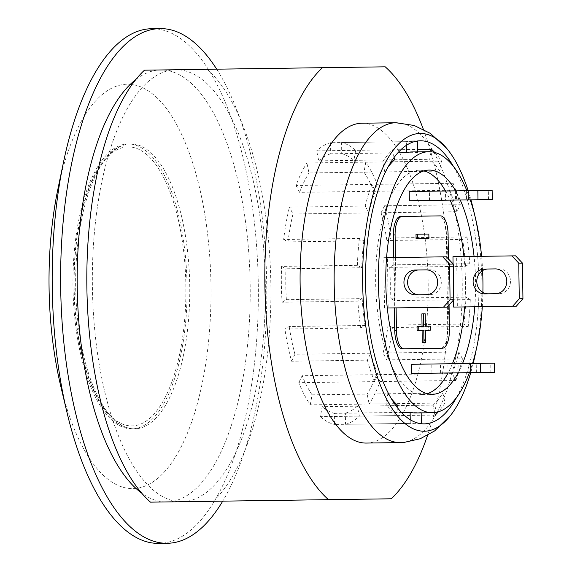 <?xml version="1.0" encoding="UTF-8"?>
<svg xmlns="http://www.w3.org/2000/svg" width="572" height="572" viewBox="0 0 572 572"><rect width="100%" height="100%" fill="white"/><g stroke="black" fill="none" stroke-linecap="round" stroke-linejoin="round"><path stroke-width="0.43" stroke-dasharray="2.86 2.15" d="M453.667 307.078L457.35 307.028L456.649 256.664L515.601 255.841M457.35 307.028L516.302 306.206M484.656 293.872L499.284 293.665A12.405 11.368 -90.8 0 0 510.481 281.102A12.405 11.368 -90.8 0 0 498.934 268.847L484.305 269.055M456.649 256.664L452.967 256.714M498.934 268.847L495.259 268.904M499.284 293.665L495.602 293.715M453.067 263.849L453.567 299.942M409.345 200.7L429.508 200.415L429.379 191.227L409.216 191.506M492.134 190.347L488.338 190.405L488.467 199.592L492.256 199.542M429.379 191.227L488.338 190.405M445.495 190.998L473.816 190.605L445.495 190.998L445.624 200.193L473.945 199.792L445.624 200.193M429.508 200.415L488.467 199.592M384.498 308.043L388.173 307.993L387.473 257.629L383.791 257.679L384.498 308.043L387.287 308.008M383.791 257.679L386.586 257.643M388.173 307.993L447.132 307.171M415.479 294.837L430.108 294.63A12.405 11.368 -90.8 0 0 441.305 282.067A12.405 11.368 -90.8 0 0 429.758 269.82L415.129 270.02M426.426 294.68L430.108 294.63M426.083 269.87L429.758 269.82M387.473 257.629L446.425 256.807M411.761 373.48L494.673 372.329M457.972 372.837L476.362 372.579L457.972 372.837L457.843 363.649L476.233 363.392L457.843 363.649M431.924 373.201L431.796 364.014L490.747 363.191L490.876 372.379M494.544 363.134L490.747 363.191M431.796 364.014L411.633 364.292M427.177 393.7A112.141 44.895 -90.8 0 1 422.136 394.48L432.246 394.344M458.179 372.837A112.141 44.895 89.2 0 0 462.526 363.585M474.774 306.785A112.141 44.895 89.2 0 0 474.066 256.42M460.238 199.985A112.141 44.895 89.2 0 0 455.641 190.855M422.136 394.48A112.141 44.895 -90.8 0 1 375.682 282.983A112.141 44.895 -90.8 0 1 419.004 170.227A112.141 44.895 -90.8 0 1 424.067 170.871M445.531 190.998A112.141 44.895 -90.8 0 1 450.135 200.128M463.963 256.563A112.141 44.895 -90.8 0 1 464.664 306.928M452.416 363.72A112.141 44.895 -90.8 0 1 448.076 372.98M310.281 404.854L312.069 394.837L387.866 393.779L386.079 403.789L310.281 404.854A141.549 56.671 89.2 0 1 298.763 382.682L374.56 381.624L377.935 374.66L302.138 375.718L298.763 382.682M397.976 405.605L322.179 406.663L320.392 416.673L396.196 415.615L397.569 407.893M396.196 415.615A141.549 56.671 -90.8 0 1 386.079 403.789M387.866 393.779A130.523 52.252 89.2 0 0 391.105 398.269M291.577 361.218L294.952 354.261L370.749 353.203L367.374 360.16L291.577 361.218A141.549 56.671 89.2 0 1 284.906 329.043L360.703 327.985L365 325.461L289.203 326.519L284.906 329.043M374.56 381.624A141.549 56.671 -90.8 0 1 367.374 360.16M370.749 353.203A130.523 52.252 89.2 0 0 377.935 374.66M282.075 302.195L286.372 299.671L362.169 298.613L357.872 301.137L282.075 302.195A141.549 56.671 89.2 0 1 281.574 266.388L357.371 265.329L361.733 267.732L285.936 268.79L281.574 266.388M360.703 327.985A141.549 56.671 -90.8 0 1 357.872 301.137M362.169 298.613A130.523 52.252 89.2 0 0 365 325.461M283.655 239.475L288.016 241.877L363.813 240.819L359.452 238.417L283.655 239.475A141.549 56.671 89.2 0 1 289.425 207.121L365.222 206.063L368.79 212.927L292.993 213.985L289.425 207.121M357.371 265.329A141.549 56.671 -90.8 0 1 359.452 238.417M363.813 240.819A130.523 52.252 89.2 0 0 361.733 267.732M296.01 185.471L299.578 192.335L375.375 191.277L371.807 184.413L296.01 185.471A141.549 56.671 89.2 0 1 306.907 162.984L382.704 161.926L384.77 171.886L308.973 172.944L306.907 162.984M365.222 206.063A141.549 56.671 -90.8 0 1 371.807 184.413M375.375 191.277A130.523 52.252 89.2 0 0 368.79 212.927M394.072 157.507L392.485 149.821L316.681 150.879L318.747 160.846L394.544 159.788M382.704 161.926A141.549 56.671 -90.8 0 1 392.485 149.821M387.88 167.303A130.523 52.252 89.2 0 0 384.77 171.886M417.388 141.506L341.584 142.564L341.741 153.654L417.539 152.595L417.531 151.866M397.833 152.867L330.702 153.804L330.552 142.721L406.349 141.663L406.399 145.338M406.349 141.663A141.549 56.671 -90.8 0 1 411.854 140.912A141.549 56.671 -90.8 0 1 416.073 141.241M417.539 152.595A130.523 52.252 89.2 0 0 412.012 151.938M365.787 162.162L363.999 172.179L439.804 171.121L441.584 161.104L365.787 162.162A141.549 56.671 89.2 0 1 377.305 184.334L453.11 183.276L449.735 190.233L373.938 191.291L377.305 184.334M431.023 151.787L429.686 159.295L353.889 160.353L355.677 150.336L417.496 149.478M434.72 152.445A141.549 56.671 -90.8 0 1 441.584 161.104M439.804 171.121A130.523 52.252 89.2 0 0 429.686 159.295M384.491 205.791L381.116 212.755L456.914 211.697L460.288 204.733L384.491 205.791A141.549 56.671 89.2 0 1 391.162 237.973L466.959 236.915L462.669 239.439L386.872 240.497L391.162 237.973M453.11 183.276A141.549 56.671 -90.8 0 1 460.288 204.733M456.914 211.697A130.523 52.252 89.2 0 0 449.735 190.233M393.994 264.815L389.704 267.346L465.501 266.287L469.791 263.756L393.994 264.815A141.549 56.671 89.2 0 1 394.494 300.629L470.291 299.571L465.93 297.161L390.133 298.219L394.494 300.629M466.959 236.915A141.549 56.671 -90.8 0 1 469.791 263.756M465.501 266.287A130.523 52.252 89.2 0 0 462.669 239.439M392.413 327.541L388.052 325.139L463.849 324.074L468.211 326.483L392.413 327.541A141.549 56.671 89.2 0 1 386.643 359.895L462.441 358.837L458.873 351.973L383.076 353.031L386.643 359.895M470.291 299.571A141.549 56.671 -90.8 0 1 468.211 326.483M463.849 324.074A130.523 52.252 89.2 0 0 465.93 297.161M380.065 381.545L376.498 374.681L452.295 373.623L455.863 380.487L380.065 381.545A141.549 56.671 89.2 0 1 369.162 404.032L444.966 402.967L442.9 393.007L367.102 394.065L369.162 404.032M462.441 358.837A141.549 56.671 -90.8 0 1 455.863 380.487M452.295 373.623A130.523 52.252 89.2 0 0 458.873 351.973M435.185 415.072L359.388 416.13L357.321 406.17L433.118 405.112L434.67 412.576M444.966 402.967A141.549 56.671 -90.8 0 1 438.338 411.819M433.118 405.112A130.523 52.252 89.2 0 0 442.9 393.007M469.405 372.679A130.523 52.252 89.2 0 0 472.536 363.442M482.296 306.678A130.523 52.252 89.2 0 0 482.897 292.392M482.589 270.577A130.523 52.252 89.2 0 0 481.595 256.313M470.248 199.85A130.523 52.252 89.2 0 0 466.866 190.705M415.658 412.955A130.523 52.252 89.2 0 0 421.164 412.147L345.366 413.206L345.524 424.295L421.321 423.237M357.321 406.17A130.523 52.252 -90.8 0 1 345.366 413.206M376.498 374.681A130.523 52.252 -90.8 0 1 367.102 394.065M388.052 325.139A130.523 52.252 -90.8 0 1 383.076 353.031M389.704 267.346A130.523 52.252 -90.8 0 1 390.133 298.219M381.116 212.755A130.523 52.252 -90.8 0 1 386.872 240.497M363.999 172.179A130.523 52.252 -90.8 0 1 373.938 191.291M341.741 153.654A130.523 52.252 -90.8 0 1 353.889 160.353M318.747 160.846A130.523 52.252 -90.8 0 1 330.702 153.804M299.578 192.335A130.523 52.252 -90.8 0 1 308.973 172.944M288.016 241.877A130.523 52.252 -90.8 0 1 292.993 213.985M286.372 299.671A130.523 52.252 -90.8 0 1 285.936 268.79M294.952 354.261A130.523 52.252 -90.8 0 1 289.203 326.519M312.069 394.837A130.523 52.252 -90.8 0 1 302.138 375.718M410.231 419.712L410.281 423.387L334.484 424.445L334.327 413.363A130.523 52.252 -90.8 0 1 322.179 406.663M334.327 413.363L401.451 412.426M421.178 412.877L421.164 412.147M420.012 423.537A141.549 56.671 -90.8 0 1 415.808 423.988A141.549 56.671 -90.8 0 1 410.281 423.387M345.524 424.295A141.549 56.671 89.2 0 0 359.388 416.13M320.392 416.673A141.549 56.671 89.2 0 0 334.484 424.445M355.677 150.336A141.549 56.671 89.2 0 0 341.584 142.564M424.231 423.866L415.808 423.988M330.552 142.721A141.549 56.671 89.2 0 0 316.681 150.879M453.403 166.388A141.549 56.671 -90.8 0 1 456.628 397.354M440.461 215.887L438.781 215.916A18.383 7.357 -90.8 0 1 446.396 234.191L447.733 329.779A18.383 7.357 -90.8 0 1 440.626 348.262L442.313 348.234M449.07 304.99L448.427 258.93M395.409 257.522L396.117 307.886M416.008 234.22L427.155 234.062L427.22 238.531L416.066 238.688M423.745 330.251L425.425 330.23L423.745 330.251L423.916 342.707L422.272 342.728M423.781 330.251L417.11 330.344M417.052 326.383L423.723 326.29M421.864 313.864L423.516 313.842L423.688 326.29L425.368 326.269L423.688 326.29M430.358 326.197L428.671 326.226L428.728 330.187L430.409 330.158M393.729 257.543L394.43 307.908M427.155 234.062L428.843 234.041M427.22 238.531L428.907 238.51M423.916 342.707L425.604 342.685M423.516 313.842L425.196 313.813M131.996 428.871L134.692 428.828C126.226 428.878 118.182 424.982 110.56 417.152C103.818 410.153 97.805 400.529 92.535 388.281C80.838 360.203 74.625 326.305 73.902 286.586C73.659 246.761 79.065 212.755 90.133 184.577C93.858 175.389 98.062 167.646 102.738 161.34C111.218 150 120.542 144.194 130.716 143.915A142.471 57.036 -90.8 0 1 189.74 285.578A142.471 57.036 -90.8 0 1 134.692 428.828A142.471 57.036 -90.8 0 1 75.676 287.173A142.471 57.036 -90.8 0 1 130.716 143.915L128.021 143.958A142.471 57.036 89.2 0 0 72.98 287.208A142.471 57.036 89.2 0 0 131.996 428.871A142.471 57.036 89.2 0 0 187.044 285.614A142.471 57.036 89.2 0 0 128.021 143.958M391.248 498.791L150.493 502.152M144.459 70.184L385.221 66.824M207.228 69.305A229.794 91.999 -90.8 0 1 270.849 284.448A229.794 91.999 -90.8 0 1 213.256 501.272M423.323 129.229A229.794 91.999 -90.8 0 1 448.834 281.96A229.794 91.999 -90.8 0 1 427.591 435.342M181.875 501.716A216.001 86.479 -90.8 0 1 92.392 286.937A216.001 86.479 -90.8 0 1 175.84 69.748A216.001 86.479 -90.8 0 1 265.329 284.52A216.001 86.479 -90.8 0 1 181.875 501.716L166.717 501.923A216.001 86.479 -90.8 0 1 141.677 493.121M135.907 79.458A216.001 86.479 -90.8 0 1 160.682 69.956A216.001 86.479 -90.8 0 1 250.164 284.734A216.001 86.479 -90.8 0 1 166.717 501.923M151.68 28.714A257.364 103.039 -90.8 0 1 258.301 284.62A257.364 103.039 -90.8 0 1 158.873 543.4M216.695 69.176A257.364 103.039 -90.8 0 1 266.724 284.506A257.364 103.039 -90.8 0 1 222.73 501.143M57.908 189.067A202.216 80.959 -90.8 0 1 147.612 90.419A202.216 80.959 -90.8 0 1 210.961 285.278A202.216 80.959 -90.8 0 1 153.081 481.838A202.216 80.959 -90.8 0 1 60.653 385.735M468.168 190.683A148.906 59.617 -90.8 0 1 470.92 199.835M474.388 213.842A148.906 59.617 -90.8 0 1 476.283 349.335M473.201 363.435A148.906 59.617 -90.8 0 1 470.706 372.658M361.912 123.223A159.931 64.028 -90.8 0 1 428.163 282.246A159.931 64.028 -90.8 0 1 366.373 443.064M455.426 190.862L455.555 200.05M456.442 190.848L456.57 200.036M466.38 190.712L466.509 199.9M448.033 372.98L447.905 363.785M468.918 372.687L468.79 363.492M458.987 372.822L458.858 363.635M448.083 234.17L446.396 234.191M447.733 329.779L449.413 329.751M128.064 146.897A139.532 55.863 89.2 0 0 82.611 356.842A139.532 55.863 89.2 0 0 179.358 355.491A139.532 55.863 89.2 0 0 128.064 146.897M395.967 122.744A159.931 64.028 -90.8 0 1 462.219 281.774A159.931 64.028 -90.8 0 1 400.429 442.585M438.052 191.105L438.181 200.293M473.816 190.605L473.945 199.792M440.597 373.08L440.469 363.892M476.362 372.579L476.233 363.392M419.004 170.227L429.114 170.084M420.277 140.791L411.854 140.912M175.84 69.748L160.682 69.956"/><path stroke-width="0.86" d="M453.067 263.849L452.967 256.714L515.601 255.841L522.443 263.099L522.937 298.756L516.302 306.206L512.626 306.256L519.262 298.813L522.937 298.756M487.987 269.004A12.405 11.368 -90.8 0 0 476.791 281.567A12.405 11.368 -90.8 0 0 488.331 293.815M484.656 293.872A12.405 11.368 89.2 0 1 473.108 281.624A12.405 11.368 89.2 0 1 484.305 269.055L495.259 268.904A12.405 11.368 89.2 0 1 506.799 281.152A12.405 11.368 89.2 0 1 495.602 293.715L484.656 293.872M522.443 263.099L518.761 263.149L511.919 255.891M453.567 299.942L453.667 307.078L512.626 306.256M519.262 298.813L518.761 263.149M468.304 199.871L409.345 200.7L409.216 191.506L492.134 190.347L492.256 199.542L468.304 199.871L468.175 190.683A148.906 59.617 -90.8 0 0 446.961 148.677A148.906 59.617 -90.8 0 0 363.756 249.056A148.906 59.617 -90.8 0 0 424.331 431.224A148.906 59.617 -90.8 0 0 450.686 415.243L434.606 430.93L420.241 438.738L404.075 442.421L400.429 442.585A159.931 64.028 -90.8 0 1 334.177 283.562A159.931 64.028 -90.8 0 1 395.967 122.744L414.171 125.468L430.466 133.455L446.961 148.677M477.856 190.547L477.985 199.742M387.287 308.008L443.45 307.221L450.085 299.778L449.585 264.114L442.749 256.857L446.425 256.807L453.267 264.064L449.585 264.114M386.586 257.643L442.749 256.857M415.479 294.837A12.405 11.368 89.2 0 1 403.939 282.589A12.405 11.368 89.2 0 1 415.129 270.02L426.083 269.87A12.405 11.368 89.2 0 1 437.623 282.118A12.405 11.368 89.2 0 1 426.426 294.68L415.479 294.837M450.085 299.778L453.768 299.721L447.132 307.171L443.45 307.221M418.811 269.97A12.405 11.368 -90.8 0 0 407.614 282.532A12.405 11.368 -90.8 0 0 419.162 294.787M453.267 264.064L453.768 299.721M480.266 363.334L494.544 363.134L494.673 372.329L470.713 372.658L470.584 363.47L480.266 363.334L480.394 372.522M470.584 363.47L411.633 364.292L411.761 373.48L470.713 372.658A148.906 59.617 -90.8 0 1 450.686 415.243M455.641 190.855A112.141 44.895 89.2 0 0 429.114 170.084A112.141 44.895 89.2 0 0 385.785 282.84A112.141 44.895 89.2 0 0 432.246 394.344A112.141 44.895 89.2 0 0 458.179 372.837M462.526 363.585A112.141 44.895 89.2 0 0 474.774 306.785M474.066 256.42A112.141 44.895 89.2 0 0 460.238 199.985M424.067 170.871A112.141 44.895 -90.8 0 1 445.531 190.998M450.135 200.128A112.141 44.895 -90.8 0 1 463.963 256.563M464.664 306.928A112.141 44.895 -90.8 0 1 452.416 363.72M448.076 372.98A112.141 44.895 -90.8 0 1 427.177 393.7M397.569 407.893L397.976 405.605A130.523 52.252 89.2 0 1 391.105 398.269M387.88 167.303A130.523 52.252 89.2 0 1 394.544 159.788L394.072 157.507M417.531 151.866L417.388 141.506A141.549 56.671 -90.8 0 0 416.073 141.241M406.399 145.338L406.499 152.745L397.833 152.867M466.866 190.705A130.523 52.252 89.2 0 0 428.857 151.702L412.012 151.938A130.523 52.252 89.2 0 0 406.499 152.745M417.496 149.478L431.474 149.278L431.023 151.787M431.474 149.278A141.549 56.671 -90.8 0 1 434.72 152.445M434.67 412.576L435.185 415.072A141.549 56.671 -90.8 0 0 438.338 411.819M428.857 151.702A130.523 52.252 89.2 0 0 378.428 282.94A130.523 52.252 89.2 0 0 432.503 412.719A130.523 52.252 89.2 0 0 469.405 372.679M472.536 363.442A130.523 52.252 89.2 0 0 482.296 306.678M482.897 292.392A130.523 52.252 89.2 0 0 482.589 270.577M481.595 256.313A130.523 52.252 89.2 0 0 470.248 199.85M432.503 412.719L415.658 412.955A130.523 52.252 89.2 0 1 410.124 412.305L410.231 419.712M401.451 412.426L410.124 412.305M420.012 423.537A141.549 56.671 -90.8 0 0 421.321 423.237L421.178 412.877M456.628 397.354A141.549 56.671 -90.8 0 1 424.231 423.866A141.549 56.671 -90.8 0 1 365.594 283.119A141.549 56.671 -90.8 0 1 420.277 140.791A141.549 56.671 -90.8 0 1 453.403 166.388M402.195 216.423L400.514 216.445A18.383 7.357 -90.8 0 0 393.414 234.935L395.095 234.906A18.383 7.357 -90.8 0 1 402.195 216.423L440.461 215.887A18.383 7.357 -90.8 0 1 448.083 234.17L448.427 258.93M394.43 307.908L394.744 330.516A18.383 7.357 -90.8 0 0 402.359 348.798L442.313 348.234A18.383 7.357 -90.8 0 0 449.413 329.751L449.07 304.99M395.095 234.906L395.409 257.522M396.117 307.886L396.432 330.494L394.744 330.516M404.046 348.77A18.383 7.357 -90.8 0 1 396.432 330.494M417.753 238.667L416.066 238.688L416.008 234.22L417.689 234.198L417.753 238.667L428.907 238.51L428.843 234.041L417.689 234.198M428.728 330.187L425.425 330.23L430.409 330.158L430.358 326.197L425.368 326.269L425.196 313.813L423.552 313.842L423.723 326.29L418.74 326.362L418.797 330.323L423.781 330.251L423.952 342.707L422.272 342.728L422.093 330.28M418.797 330.323L417.11 330.344L417.052 326.383L418.74 326.362M422.043 326.312L421.864 313.864L423.552 313.842M425.368 326.269L428.671 326.226M393.414 234.935L393.729 257.543M438.781 215.916L400.514 216.445M402.359 348.798L440.626 348.262M423.952 342.707L425.604 342.685L425.425 330.23M423.323 129.229A229.794 91.999 -90.8 0 0 385.221 66.824L144.459 70.184A229.794 91.999 -90.8 0 0 86.873 287.015A229.794 91.999 -90.8 0 0 150.493 502.152L391.248 498.791A229.794 91.999 -90.8 0 0 427.591 435.342M328.485 499.663A229.794 91.999 -90.8 0 1 264.865 284.527A229.794 91.999 -90.8 0 1 322.451 67.696M141.677 493.121A216.001 86.479 -90.8 0 1 77.227 287.151A216.001 86.479 -90.8 0 1 135.907 79.458M222.73 501.143A257.364 103.039 -90.8 0 1 167.289 543.286L158.873 543.4A257.364 103.039 -90.8 0 1 67.003 412.469A257.364 103.039 -90.8 0 1 63.506 162.162A257.364 103.039 -90.8 0 1 151.68 28.714L160.103 28.6A257.364 103.039 -90.8 0 1 216.695 69.176M167.289 543.286A257.364 103.039 -90.8 0 1 60.675 287.38A257.364 103.039 -90.8 0 1 160.103 28.6M67.003 412.469L60.653 385.735A202.216 80.959 -90.8 0 1 57.908 189.067L63.506 162.162M470.92 199.835A148.906 59.617 -90.8 0 1 474.388 213.842M476.283 349.335A148.906 59.617 -90.8 0 1 473.201 363.435M400.429 442.585L366.373 443.064A159.931 64.028 -90.8 0 1 300.121 284.034A159.931 64.028 -90.8 0 1 361.912 123.223L395.967 122.744"/></g></svg>
